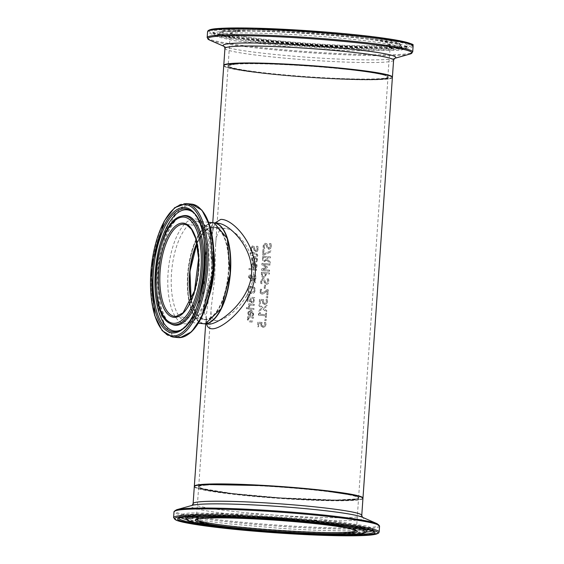 <?xml version="1.0" encoding="UTF-8"?>
<svg xmlns="http://www.w3.org/2000/svg" width="564" height="564" viewBox="0 0 564 564"><rect width="100%" height="100%" fill="white"/><g stroke="black" fill="none" stroke-linecap="round" stroke-linejoin="round"><path stroke-width="0.42" stroke-dasharray="2.82 2.11" d="M261.202 326.232L263.607 327.289L262.923 327.296L264.911 326.732L265.856 324.737L265.545 322.495A84.529 5.809 4 0 1 264.396 322.389L265.052 324.66L264.481 325.83L263.134 326.133L262.02 325.548L262.056 322.495A84.191 5.788 4 0 1 258.002 322.1L257.685 326.718A84.191 5.788 -176 0 0 258.601 326.81L258.848 323.278A84.191 5.788 -176 0 0 260.942 323.482L261.054 326.246L263.064 327.282L265.052 326.718L265.996 324.723L265.686 322.481A84.191 5.788 4 0 1 264.544 322.375L264.537 322.46M264.389 322.467L264.911 324.674L264.333 325.837L262.993 326.147L262.02 325.548M261.879 325.562L261.604 324.152L262.056 322.495M261.915 322.502A84.529 5.809 4 0 1 257.861 322.114L258.002 322.1M257.861 322.114L257.685 326.718M257.544 326.725A84.529 5.809 -176 0 0 258.453 326.817L258.601 326.81M258.453 326.817L258.848 323.278M258.7 323.285A84.529 5.809 -176 0 0 260.801 323.489L260.942 323.482M260.801 323.489L261.054 326.246M257.508 259.8L254.829 256.317L254.11 256.303L251.685 258.918L252.164 260.808L254.004 261.717A84.191 5.788 -176 0 0 254.512 261.774L254.822 257.403L256.676 259.701L255.844 261.795A84.191 5.788 -176 0 0 256.881 261.907L257.508 259.8L257.247 258.368L255.436 256.479L253.969 256.317L252.376 257.001L251.544 258.925L252.164 260.808M252.023 260.822L253.863 261.731A84.529 5.809 -176 0 0 254.371 261.781L254.512 261.774M254.371 261.781L254.822 257.403M254.674 257.417L256.535 259.715L255.703 261.809A84.529 5.809 -176 0 0 256.74 261.922L257.367 259.814M252.827 257.734L253.962 257.339L253.729 260.674L252.651 260.187L252.305 258.947L252.827 257.734L254.103 257.325L253.87 260.66L252.792 260.18L252.446 258.939L252.968 257.727M253.751 257.346L254.103 257.325L253.751 257.346M256.465 246.313L257.254 249.013L255.873 250.754L254.815 249.598L254.033 246.581L252.404 245.883L250.487 248.484L250.776 251.043A84.529 5.809 -176 0 0 251.925 251.17L251.304 248.653L252.566 247.046L253.624 248.266L253.892 250.035L255.64 251.904L257.424 251.297L258.256 249.175L257.861 246.355A84.191 5.788 4 0 1 256.613 246.221L257.396 249.006L256.021 250.747L254.956 249.584L254.174 246.567L252.552 245.876L250.627 248.477L250.917 251.029A84.191 5.788 -176 0 0 252.066 251.156L251.445 248.646L252.707 247.032L253.765 248.259L254.033 250.021L256.134 251.897L255.64 251.904L257.276 251.311L258.115 249.189L257.72 246.362A84.529 5.809 4 0 1 256.472 246.235L256.606 246.306M256.239 250.747L255.873 250.754L256.239 250.747M257.085 265.891L254.399 262.408L253.687 262.394L251.262 265.002L251.741 266.899L253.581 267.808A84.191 5.788 -176 0 0 254.089 267.858L254.392 263.494L256.253 265.792L255.421 267.886A84.191 5.788 -176 0 0 256.458 267.992L257.085 265.891L256.824 264.453L255.006 262.57L253.539 262.401L251.946 263.092L251.121 265.017L251.741 266.899M251.6 266.906L253.433 267.815A84.529 5.809 -176 0 0 253.948 267.872L254.089 267.858M253.948 267.872L254.392 263.494M254.251 263.501L256.112 265.799L255.28 267.9A84.529 5.809 -176 0 0 256.31 268.006L256.937 265.898M252.397 263.825L253.539 263.423L253.306 266.758L252.221 266.278L251.882 265.038L252.397 263.825L253.68 263.416L253.447 266.744L252.362 266.264L252.023 265.024L252.545 263.811M253.328 263.43L253.68 263.416L253.328 263.43M257.579 256.26L257.818 255.097L256.112 253.06A84.191 5.788 4 0 1 253.046 252.728L253.095 252.016A84.191 5.788 4 0 1 252.334 251.932L252.284 252.644A84.191 5.788 4 0 1 250.719 252.475L250.649 253.532A84.191 5.788 -176 0 0 252.207 253.708L252.073 255.668A84.191 5.788 -176 0 0 252.834 255.753L252.968 253.793A84.191 5.788 -176 0 0 255.605 254.082L256.683 254.343L256.726 256.169A84.191 5.788 -176 0 0 257.579 256.26L257.678 255.111L255.971 253.074A84.529 5.809 4 0 1 252.898 252.742L252.947 252.023A84.529 5.809 4 0 1 252.186 251.939L252.136 252.658A84.529 5.809 4 0 1 250.578 252.482L250.508 253.546A84.529 5.809 -176 0 0 252.066 253.722L251.925 255.675A84.529 5.809 -176 0 0 252.686 255.76L252.834 255.753M252.686 255.76L252.968 253.793M252.827 253.807A84.529 5.809 -176 0 0 255.464 254.089L256.683 254.343M256.535 254.357L256.726 256.105M256.585 256.183A84.529 5.809 -176 0 0 257.438 256.267M256.5 270.318L256.578 269.254A84.529 5.809 4 0 1 248.893 268.422L248.823 269.479A84.529 5.809 -176 0 0 256.5 270.318L256.719 269.247A84.191 5.788 4 0 1 249.041 268.408L248.964 269.472A84.191 5.788 -176 0 0 256.641 270.311M251.431 277.241L250.134 278.13L249.225 276.952L250.317 275.986L251.572 277.234L249.986 278.144L249.076 276.966L250.176 276L251.572 277.234M252.298 276.776L253.927 276.015L255.443 277.953L254.463 279.624L252.157 276.783L253.786 276.029L255.295 277.967L254.463 279.624M254.054 280.661L255.767 282.874L255.866 281.429L254.872 280.16L256.282 277.735L255.802 275.789L253.687 274.879L251.847 276.212L250.035 274.894L249.105 275.345L248.611 276.924L250.296 279.229L249.817 279.236L250.832 279.018L251.889 277.798L253.546 279.977L251.403 279.857L251.325 280.964A84.191 5.788 -176 0 0 251.798 281.013L254.054 280.661L255.626 282.881L255.725 281.436L254.872 280.16M249.105 275.345L248.47 276.938L249.817 279.236L250.973 279.004L251.889 277.798M251.847 276.212L250.444 274.887L249.246 275.338M254.731 280.174L256.141 277.749L255.619 275.74L254.11 274.887L252.855 275.225L251.988 276.198M250.783 278.024L249.986 278.144L250.783 278.024M254.322 279.638L252.157 276.783M251.748 277.812L253.546 279.977M253.398 279.991L251.403 279.857M251.262 279.871L251.325 280.964M251.184 280.971A84.529 5.809 -176 0 0 251.657 281.027L253.913 280.668M248.527 292.215L252.256 293.555L254.195 292.829L255.414 290.22L254.576 287.4L250.797 286.075L248.907 286.794L247.744 289.388L248.386 292.222L251.128 293.541L252.771 293.463L254.054 292.843L255.266 290.234L254.434 287.414L251.643 286.103L248.907 286.794M248.759 286.801L247.596 289.402L248.386 292.222M249.048 291.447L248.428 289.501L249.309 287.718L250.684 287.252L251.565 287.273L254.406 290.15L254.181 291.08L252.108 292.399L249.048 291.447L248.569 289.487L249.45 287.703L250.416 287.295L253.715 288.028L254.547 290.143L252.249 292.385L249.189 291.433M250.31 301.289L252.46 303.065L251.897 303.072L253.786 302.367L254.738 297.595A84.191 5.788 4 0 1 247.377 296.798L247.356 301.268L248.491 302.304L250.275 301.282A84.191 5.788 -176 0 0 250.31 301.289L251.897 303.072L253.786 302.367M253.645 302.374L254.597 297.609A84.529 5.809 4 0 1 247.236 296.805L247.215 301.275L248.491 302.304L250.275 301.282M251.058 301.091L251.058 298.335A84.191 5.788 -176 0 0 253.807 298.624L253.292 301.409L252.164 301.895L250.917 301.106L250.917 298.342A84.529 5.809 -176 0 0 253.659 298.638L253.292 301.409M253.151 301.416L252.016 301.909L250.917 301.106M248.118 300.626L248.118 298.003A84.191 5.788 -176 0 0 250.24 298.243L249.824 300.774L248.851 301.141L247.977 300.633L247.97 298.018A84.529 5.809 -176 0 0 250.099 298.25L249.676 300.781L248.703 301.148L247.977 300.633M249.845 295.395L249.901 294.634L247.102 294.07L247.018 295.324L249.986 295.381L250.042 294.619L247.243 294.063L247.159 295.317L249.986 295.381M248.343 308.987A84.191 5.788 -176 0 0 253.899 309.587L253.969 308.522A84.191 5.788 4 0 1 248.414 307.923L248.195 309.001A84.529 5.809 -176 0 0 253.758 309.601L253.828 308.536A84.529 5.809 4 0 1 248.273 307.937L248.414 307.923M248.273 307.937L248.195 309.001M249.316 307.204L250.085 304.983A84.529 5.809 -176 0 0 254.047 305.406L254.124 304.341A84.529 5.809 4 0 1 248.569 303.742L248.491 304.807A84.529 5.809 -176 0 0 249.309 304.898L248.364 307.098A84.529 5.809 -176 0 0 249.316 307.204L250.226 304.976A84.191 5.788 -176 0 0 254.188 305.392L254.265 304.334A84.191 5.788 4 0 1 248.71 303.735L248.632 304.8A84.191 5.788 -176 0 0 249.45 304.884L248.505 307.084A84.191 5.788 -176 0 0 249.464 307.19M253.483 315.079L253.722 313.901L251.043 310.419L250.324 310.404L247.906 313.013L248.386 314.909L250.219 315.819A84.191 5.788 -176 0 0 250.733 315.875L251.036 311.504L252.898 313.803L252.066 315.896A84.191 5.788 -176 0 0 253.095 316.009L253.462 312.47L251.65 310.581L250.183 310.419L248.59 311.102L247.765 313.027L248.386 314.909M249.006 314.275L248.668 313.034L249.182 311.822L250.324 311.427L250.092 314.761L248.865 314.289L248.52 313.048L249.041 311.836L250.183 311.441L250.092 314.761M249.951 314.768L248.865 314.289M248.245 314.923L250.078 315.826A84.529 5.809 -176 0 0 250.585 315.882L251.036 311.504M250.895 311.511L252.757 313.817L252.559 315.072M252.411 315.086L252.073 315.84M251.925 315.911A84.529 5.809 -176 0 0 252.954 316.016L253.095 316.009M252.954 316.016L253.342 315.093M247.286 308.973L247.37 307.768A84.529 5.809 4 0 1 246.426 307.662L246.341 308.868A84.529 5.809 -176 0 0 247.286 308.973L247.518 307.754A84.191 5.788 4 0 1 246.574 307.648L246.489 308.853A84.191 5.788 -176 0 0 247.434 308.966M249.387 321.804A84.191 5.788 -176 0 0 253.017 322.192L253.088 321.127A84.191 5.788 4 0 1 249.894 320.789L248.675 320.451L248.336 319.414L249.119 317.856A84.191 5.788 -176 0 0 253.285 318.3L253.363 317.236A84.191 5.788 4 0 1 247.807 316.637L247.73 317.701A84.191 5.788 -176 0 0 248.336 317.772L247.448 319.598L249.246 321.818A84.529 5.809 -176 0 0 252.876 322.206L252.947 321.142A84.529 5.809 4 0 1 249.753 320.803L248.534 320.465L248.195 319.428L248.971 317.863A84.529 5.809 -176 0 0 253.144 318.315L253.285 318.3M253.144 318.315L253.363 317.236M253.222 317.25A84.529 5.809 4 0 1 247.666 316.651L247.807 316.637M247.666 316.651L247.73 317.701M247.589 317.715A84.529 5.809 -176 0 0 248.195 317.779L248.336 317.772M248.195 317.779L247.3 319.612L249.246 321.818M270.861 243.676L271.002 243.662A84.191 5.788 4 0 1 269.655 243.542L270.508 246.32L269.035 248.068L267.879 246.919L267.019 243.902L265.263 243.218L263.198 245.833L263.529 248.386A84.191 5.788 -176 0 0 264.77 248.505L264.086 245.996L265.44 244.374L266.596 245.594L266.892 247.356L269.169 249.217L268.64 249.232L270.41 248.625L271.298 246.496L270.861 243.676A84.529 5.809 4 0 1 269.507 243.549L269.655 243.542M269.507 243.549L270.368 246.327L268.894 248.075L267.738 246.926L266.878 243.916L265.122 243.232L263.057 245.841L263.388 248.393A84.529 5.809 -176 0 0 264.629 248.52L263.945 246.01L265.299 244.388L266.448 245.601L266.744 247.37L268.64 249.232L270.551 248.611L271.439 246.482L271.002 243.662M269.275 248.068L268.894 248.075L269.275 248.068M262.704 254.857A84.191 5.788 -176 0 0 263.874 254.97L270.91 251.974L270.995 250.768L263.691 253.955L263.994 249.612A84.191 5.788 4 0 1 263.078 249.521L262.563 254.872A84.529 5.809 -176 0 0 263.733 254.984L270.769 251.981L270.854 250.783L263.691 253.955M263.55 253.962L263.994 249.612M263.853 249.619A84.529 5.809 4 0 1 262.937 249.535L263.078 249.521M262.937 249.535L262.563 254.872M266.673 260.082L270.114 263.388L270.212 261.936L267.195 258.982L267.287 257.699A84.191 5.788 -176 0 0 270.487 257.995L270.565 256.881A84.191 5.788 4 0 1 262.62 256.127L262.725 260.476L264.854 261.604L264.234 261.604L266.821 260.074L270.114 263.388M269.966 263.402L270.212 261.936M270.071 261.95L267.054 258.996L267.139 257.713A84.529 5.809 -176 0 0 270.346 258.009L270.424 256.888A84.529 5.809 4 0 1 262.479 256.141L262.584 260.483L264.375 261.597L266.821 260.074M263.296 257.346A84.529 5.809 -176 0 0 266.257 257.628L265.672 260.089L264.396 260.448L263.388 259.814L263.437 257.332A84.191 5.788 -176 0 0 266.398 257.621L265.813 260.082L264.537 260.441L263.529 259.807L263.437 257.332M264.953 260.448L264.396 260.448L264.953 260.441M261.675 276.586L263.339 277.777L265.143 277.213L266.215 273.829A84.529 5.809 -176 0 0 269.218 274.104L269.444 272.976A84.191 5.788 4 0 1 261.492 272.222L261.534 276.593L263.339 277.777L265.291 277.199L266.356 273.815A84.191 5.788 -176 0 0 269.366 274.09L269.444 272.976M262.436 275.881L262.309 273.427A84.191 5.788 -176 0 0 265.454 273.73L264.798 276.24L263.592 276.607L262.295 275.895L262.168 273.441A84.529 5.809 -176 0 0 265.313 273.744L264.798 276.24M264.657 276.254L263.451 276.621L262.295 275.895M269.296 272.983A84.529 5.809 4 0 1 261.351 272.236L261.492 272.222M261.351 272.236L261.534 276.593M269.416 271.284L269.493 270.163A84.529 5.809 4 0 1 262.627 269.514L267.421 267.766L267.47 267.082L262.979 264.467A84.529 5.809 -176 0 0 269.846 265.115L269.923 264.072A84.529 5.809 4 0 1 261.978 263.317L261.865 264.84L266.102 267.364L261.576 268.972L261.47 270.53A84.529 5.809 -176 0 0 269.416 271.284L269.641 270.156A84.191 5.788 4 0 1 262.768 269.507L267.569 267.752L267.611 267.068L263.127 264.453A84.191 5.788 -176 0 0 269.994 265.101L270.064 264.058A84.191 5.788 4 0 1 262.119 263.303L262.013 264.833L266.243 267.357L261.724 268.965L261.611 270.516A84.191 5.788 -176 0 0 269.564 271.27M267.04 278.863L267.907 281.556L266.427 283.311L265.277 282.155L264.417 279.145L262.655 278.461L260.596 281.076L260.921 283.629A84.529 5.809 -176 0 0 262.161 283.748L261.484 281.239L262.838 279.617L263.987 280.837L264.283 282.599L266.18 284.46L268.083 283.84L268.979 281.711L268.534 278.898A84.191 5.788 4 0 1 267.188 278.771L268.048 281.549L266.575 283.297L265.418 282.148L264.558 279.138L262.796 278.447L260.737 281.062L261.061 283.614A84.191 5.788 -176 0 0 262.302 283.734L261.625 281.224L262.979 279.61L264.128 280.823L264.424 282.585L266.702 284.453L266.18 284.46L267.942 283.854L268.831 281.725L268.393 278.905A84.529 5.809 4 0 1 267.047 278.785L267.181 278.856M266.807 283.297L266.427 283.311L266.807 283.297M265.165 288.373L265.39 285.187A84.529 5.809 4 0 1 264.417 285.095L264.199 288.282A84.529 5.809 -176 0 0 265.165 288.373L265.531 285.18A84.191 5.788 4 0 1 264.565 285.088L264.34 288.267A84.191 5.788 -176 0 0 265.306 288.359M266.962 294.859A84.191 5.788 -176 0 0 267.907 294.944L268.267 289.762A84.191 5.788 4 0 1 267.117 289.656L265.045 291.503L262.098 292.899L261.146 292.385L260.899 291.327L261.724 289.318A84.191 5.788 4 0 1 260.61 289.212L260.11 292.554L261.069 293.781L262.528 294.048L261.823 294.048L263.571 293.752L267.251 290.728L266.821 294.873A84.529 5.809 -176 0 0 267.759 294.958L268.126 289.769A84.529 5.809 4 0 1 266.976 289.663L267.117 289.656M266.976 289.663L264.904 291.517L261.957 292.913L261.005 292.399L260.758 291.341L261.583 289.332A84.529 5.809 4 0 1 260.469 289.226L259.849 291.334L260.3 293.231L261.823 294.048L263.571 293.752M262.493 292.899L261.957 292.913L262.493 292.899M263.43 293.766L265.017 292.758M264.868 292.772L267.251 290.728M267.11 290.742L266.821 294.873M267.555 297.891L267.653 296.537A84.529 5.809 4 0 1 266.102 296.396L266.011 297.75A84.529 5.809 -176 0 0 267.555 297.891L267.794 296.53A84.191 5.788 4 0 1 266.243 296.389L266.152 297.736A84.191 5.788 -176 0 0 267.703 297.877M262.796 303.39L265.2 304.44L264.516 304.447L266.511 303.883L267.449 301.895L267.146 299.646A84.529 5.809 4 0 1 265.996 299.54L266.652 301.818L266.074 302.988L264.735 303.291L263.614 302.706L263.656 299.653A84.191 5.788 4 0 1 259.602 299.258L259.278 303.876A84.191 5.788 -176 0 0 260.194 303.961L260.441 300.429A84.191 5.788 -176 0 0 262.535 300.633L262.655 303.404L264.664 304.44L266.652 303.876L267.59 301.881L267.287 299.639A84.191 5.788 4 0 1 266.137 299.533L266.13 299.611M265.989 299.625L266.511 301.825L265.933 302.995L264.594 303.305L263.614 302.706M263.473 302.72L263.656 299.653M263.515 299.66A84.529 5.809 4 0 1 259.461 299.272L259.602 299.258M259.461 299.272L259.278 303.876M259.137 303.883A84.529 5.809 -176 0 0 260.053 303.975L260.194 303.961M260.053 303.975L260.441 300.429M260.3 300.443A84.529 5.809 -176 0 0 262.394 300.647L262.535 300.633M262.394 300.647L262.655 303.404M266.575 311.955L266.666 310.672L263.592 308.332L266.955 306.541L267.04 305.336L262.824 307.641L259.08 304.659L258.996 305.942L261.922 308.247L258.714 309.996L258.629 311.201L262.683 308.945L266.575 311.955L266.807 310.658L263.74 308.318L267.096 306.527L267.181 305.321L262.965 307.627L259.228 304.652L259.137 305.935L262.063 308.233L258.855 309.981L258.77 311.187L262.824 308.931L266.716 311.941M265.51 317.292A84.191 5.788 -176 0 0 266.335 317.37L266.624 313.267A84.191 5.788 4 0 1 265.799 313.189L265.686 314.712A84.191 5.788 4 0 1 260.349 314.211L260.455 312.682A84.191 5.788 4 0 1 259.736 312.611L258.467 315.121A84.191 5.788 -176 0 0 265.616 315.798L265.369 317.306A84.529 5.809 -176 0 0 266.194 317.377L266.483 313.274A84.529 5.809 4 0 1 265.651 313.196L265.545 314.726A84.529 5.809 4 0 1 260.208 314.226L260.455 312.682M260.314 312.696A84.529 5.809 4 0 1 259.595 312.625L258.39 314.261L258.467 315.121M258.326 315.128A84.529 5.809 -176 0 0 265.468 315.812L265.616 315.798M265.468 315.812L265.369 317.306M265.961 320.733L266.053 319.386A84.529 5.809 4 0 1 264.509 319.238L264.41 320.592A84.529 5.809 -176 0 0 265.961 320.733L266.194 319.372A84.191 5.788 4 0 1 264.65 319.231L264.558 320.578A84.191 5.788 -176 0 0 266.102 320.719M392.389 77.465A84.529 5.809 4 0 1 307.655 77.367A84.529 5.809 4 0 1 223.739 65.671M362.941 498.224A84.529 5.809 4 0 1 278.242 497.984A84.529 5.809 4 0 1 194.347 486.436M215.018 222.935L211.86 235.512L211.317 277.516L206.198 316.453L205.684 323.947M212.762 222.709L211.86 235.519C215.187 218.289 214.828 225.311 218.24 223.266C203.724 221.8 210.478 248.104 208.99 277.157L203.773 310.158L207.996 324.18C206.84 321.706 207.129 329.468 206.198 316.46L206.6 324.039M191.111 300.365A46.657 19.38 -84.2 0 0 205.966 319.76A46.657 19.38 -84.2 0 0 228.434 253.144A46.657 19.38 -84.2 0 0 196.921 243.197M223.147 229.541A50.379 20.924 -84.2 0 0 189.779 261.484A50.379 20.924 -84.2 0 0 205.705 323.461A50.379 20.924 -84.2 0 0 214.052 319.02M203.928 323.764A50.718 21.065 95.8 0 1 188.249 271.192A50.718 21.065 95.8 0 1 214.186 222.851M205.825 484.779A80.469 5.534 -176 0 0 285.814 498.209A80.469 5.534 -176 0 0 344.315 493.563A80.469 5.534 -176 0 0 205.825 484.779M202.462 484.441A84.191 5.788 -176 0 0 261.999 496.715A84.191 5.788 -176 0 0 362.589 497.822M235.237 64.169A80.469 5.534 4 0 1 373.728 72.946A80.469 5.534 4 0 1 315.227 77.592A80.469 5.534 4 0 1 235.237 64.169M231.874 63.824A84.191 5.788 4 0 1 376.759 73.01A84.191 5.788 4 0 1 315.558 77.874A84.191 5.788 4 0 1 231.874 63.824M191.231 300.097A46.319 19.239 -84.2 0 0 204.528 319.407A46.319 19.239 -84.2 0 0 205.987 319.421A46.319 19.239 -84.2 0 0 228.519 273.526A46.319 19.239 -84.2 0 0 213.897 227.243A46.319 19.239 -84.2 0 0 196.984 243.479M214.743 277.403L211.183 308.268C210.386 315.769 212.071 319.88 216.223 320.599C225.346 321.832 251.741 300.57 253.624 274.323C255.259 250.501 236.182 229.4 225.593 228.427C219.389 228.244 216.075 233.538 215.652 244.311L214.743 277.403M341.699 68.9A80.13 5.513 -176 0 0 228.124 65.981A80.13 5.513 -176 0 0 307.676 77.071A80.13 5.513 -176 0 0 388.004 77.162A80.13 5.513 -176 0 0 341.699 68.9M312.287 489.517A80.13 5.513 4 0 1 358.591 497.772A80.13 5.513 4 0 1 278.263 497.681A80.13 5.513 4 0 1 198.711 486.591A80.13 5.513 4 0 1 312.287 489.517M191.027 300.556A46.319 19.239 -84.2 0 0 204.217 319.379A46.319 19.239 -84.2 0 0 205.684 319.393A46.319 19.239 -84.2 0 0 228.208 273.498A46.319 19.239 -84.2 0 0 213.587 227.207A46.319 19.239 -84.2 0 0 196.878 242.992M196.942 243.274L204.943 230.937L213.587 227.207L184.216 224.225A46.319 19.239 95.8 0 1 198.838 270.508A46.319 19.239 95.8 0 1 176.306 316.404M203.773 323.75A50.718 21.065 95.8 0 1 187.946 271.164A50.718 21.065 95.8 0 1 214.031 222.836M213.742 250.233A50.718 21.065 -84.2 0 0 197.915 221.201A50.718 21.065 -84.2 0 0 171.823 269.522A50.718 21.065 -84.2 0 0 187.657 322.114A50.718 21.065 -84.2 0 0 189.257 322.129A50.718 21.065 -84.2 0 0 209.004 296.861M186.31 203.569A67.081 27.862 -84.2 0 0 151.808 267.491A67.081 27.862 -84.2 0 0 172.746 337.046M178.041 337.582A67.081 27.862 95.8 0 1 157.102 268.027A67.081 27.862 95.8 0 1 191.605 204.112M200.467 208.877A66.411 27.587 -84.2 0 0 159.217 260.42A66.411 27.587 -84.2 0 0 181.065 337.032A66.411 27.587 -84.2 0 0 187.678 334.699M186.529 323.856A52.72 21.897 95.8 0 1 172.866 246.679A52.72 21.897 95.8 0 1 211.197 243.634A52.72 21.897 95.8 0 1 186.529 323.856M181.114 216.315A54.637 22.694 -84.2 0 0 156.841 267.999A54.637 22.694 -84.2 0 0 170.215 323.517M182.285 215.97A55.103 22.891 -84.2 0 0 157.807 268.097A55.103 22.891 -84.2 0 0 171.294 324.088C168.502 320.775 168.34 326.062 161.438 308.311C155.904 286.033 157.271 262.648 165.548 238.142C172.951 219.777 179.987 216.315 182.285 215.97M179.662 330.426A60.947 25.317 -84.2 0 0 180.452 330.123L189.835 322.573L203.174 293.322L206.636 244.452L200.093 221.088L192.472 211.902L191.076 210.943A61.779 25.662 95.8 0 1 204.831 272.877A61.779 25.662 95.8 0 1 178.894 330.786L180.452 330.123A60.947 25.317 -84.2 0 0 206.036 273.004A60.947 25.317 -84.2 0 0 192.472 211.902A60.947 25.317 -84.2 0 0 191.76 211.444M206.107 485.153A80.13 5.513 -176 0 0 198.69 486.929A80.13 5.513 -176 0 0 278.242 498.019A80.13 5.513 -176 0 0 358.563 498.111A80.13 5.513 -176 0 0 296.037 488.339A80.13 5.513 -176 0 0 206.107 485.153M196.476 519.458A80.13 5.513 4 0 1 196.434 519.232A80.13 5.513 4 0 1 203.851 517.456A80.13 5.513 4 0 1 293.773 520.642A80.13 5.513 4 0 1 356.307 530.414A80.13 5.513 4 0 1 356.229 530.625M362.948 498.414A84.529 5.809 4 0 1 278.221 498.322A84.529 5.809 4 0 1 194.305 486.626M193.121 503.581A84.529 5.809 -176 0 0 277.037 515.277A84.529 5.809 -176 0 0 361.764 515.369M173.599 517.639A103.022 7.085 -176 0 0 275.874 531.894A103.022 7.085 -176 0 0 379.142 532.007M379.551 526.191A103.022 7.085 4 0 1 276.282 526.071A103.022 7.085 4 0 1 174.001 511.816M176.673 509.715A102.359 7.036 -176 0 0 276.353 525.077A102.359 7.036 -176 0 0 377.196 523.737M362.455 517.294L362.081 517.125A86.532 5.95 4 0 1 276.825 518.26A86.532 5.95 4 0 1 192.564 505.274L192.169 505.379M186.021 518.788A90.578 6.225 -176 0 0 275.923 531.161A90.578 6.225 -176 0 0 366.678 531.422M348.876 526.268A90.578 6.225 -176 0 0 204.372 516.166M366.981 529.469A91.044 6.26 -176 0 0 292.441 518.612A91.044 6.26 -176 0 0 194.058 515.299A91.044 6.26 -176 0 0 185.993 516.814M185.648 517.484A91.044 6.26 -176 0 0 276.015 529.92A91.044 6.26 -176 0 0 367.227 530.181L368.073 529.173L367.375 529.399C363.999 530.28 355.806 530.738 342.785 530.78C325.209 530.738 304.109 529.906 279.497 528.264L227.842 523.73C206.882 521.34 193.205 519.141 186.811 517.125L184.95 516.37L185.648 517.484M178.894 518.126A97.72 6.719 4 0 1 178.936 518.041A97.72 6.719 4 0 1 187.911 516.088A97.72 6.719 4 0 1 295.98 519.846A97.72 6.719 4 0 1 373.798 531.662A97.72 6.719 4 0 1 373.826 531.753M336.75 534.566A97.72 6.719 4 0 1 215.222 526.071M372.198 530.957A96.888 6.662 -176 0 0 373.079 529.899A96.888 6.662 -176 0 0 295.931 518.182A96.888 6.662 -176 0 0 188.792 514.46A96.888 6.662 -176 0 0 179.888 516.391A96.888 6.662 -176 0 0 180.621 517.555M186.423 519.529A96.888 6.662 -176 0 0 276.007 530.019A96.888 6.662 -176 0 0 366.177 532.099M235.569 63.866A80.13 5.513 4 0 1 325.498 67.053A80.13 5.513 4 0 1 388.025 76.824A80.13 5.513 4 0 1 307.704 76.732A80.13 5.513 4 0 1 228.152 65.643A80.13 5.513 4 0 1 235.569 63.866M237.825 31.563A80.13 5.513 -176 0 0 230.408 33.339A80.13 5.513 -176 0 0 309.96 44.429A80.13 5.513 -176 0 0 390.281 44.521A80.13 5.513 -176 0 0 327.754 34.749A80.13 5.513 -176 0 0 237.825 31.563M223.767 65.339A84.529 5.809 -176 0 0 307.683 77.035A84.529 5.809 -176 0 0 392.41 77.127M393.594 60.172A84.529 5.809 4 0 1 308.868 60.08A84.529 5.809 4 0 1 224.951 48.384M236.979 30.456A81.145 5.584 4 0 1 376.632 39.311A81.145 5.584 4 0 1 317.638 43.999A81.145 5.584 4 0 1 236.979 30.456M229.597 29.709A89.309 6.141 -176 0 0 318.364 44.605A89.309 6.141 -176 0 0 383.287 39.452A89.309 6.141 -176 0 0 229.597 29.709M218.099 28.538A102.006 7.015 -176 0 0 288.112 43.231A102.006 7.015 -176 0 0 412.171 45.057M413.116 46.114A103.022 7.085 4 0 1 309.855 46.001A103.022 7.085 4 0 1 207.573 31.746M207.164 37.562A103.022 7.085 -176 0 0 309.446 51.817A103.022 7.085 -176 0 0 412.707 51.937M220.876 28.82A98.94 6.803 4 0 1 391.148 39.614A98.94 6.803 4 0 1 319.224 45.324A98.94 6.803 4 0 1 220.876 28.82M410.035 54.038A102.359 7.036 4 0 1 309.382 52.72A102.359 7.036 4 0 1 209.519 40.023M224.232 46.438A86.532 5.95 -176 0 0 224.634 46.629A86.532 5.95 -176 0 0 309.058 57.366A86.532 5.95 -176 0 0 394.151 58.487A86.532 5.95 -176 0 0 394.581 58.353M228.385 30.477A90.578 6.225 4 0 1 328.925 33.988A90.578 6.225 4 0 1 400.694 44.965A90.578 6.225 4 0 1 309.918 45.021A90.578 6.225 4 0 1 220.038 32.338A90.578 6.225 4 0 1 228.385 30.477M227.87 31.704A91.044 6.26 4 0 1 328.932 35.236A91.044 6.26 4 0 1 401.067 46.269A91.044 6.26 4 0 1 309.826 46.326A91.044 6.26 4 0 1 219.481 33.572A91.044 6.26 4 0 1 227.87 31.704M221.927 29.688A97.72 6.719 -176 0 0 212.917 32.092A97.72 6.719 -176 0 0 309.897 45.381A97.72 6.719 -176 0 0 407.779 45.719A97.72 6.719 -176 0 0 333.19 33.72A97.72 6.719 -176 0 0 221.927 29.688M222.561 31.471A96.888 6.662 4 0 1 332.873 35.469A96.888 6.662 4 0 1 406.82 47.362A96.888 6.662 4 0 1 309.777 47.031A96.888 6.662 4 0 1 213.636 33.854A96.888 6.662 4 0 1 222.561 31.471M191.14 300.295L196.505 313.986L204.217 319.379L174.847 316.39M208.574 222.279L197.915 221.201L209.272 235.801L212.156 271.665L203.082 307.458L188.799 322.122L187.657 322.114L198.316 323.193M196.3 519.564L198.69 486.929L202.441 488.614L231.98 493.451L280.245 497.843L335.707 500.056L356.702 498.9L358.563 498.111L356.392 530.752M373.798 531.662L371.436 527.932L367.115 526.099L317.948 518.647L265.982 514.41L191.027 512.937C183.483 513.508 179.768 514.657 179.888 516.391L178.936 518.041M235.287 64.169C254.893 62.385 317.61 65.706 355.101 70.352C374.433 72.728 385.339 74.793 387.813 76.556L390.415 44.196L388.025 44.88C379.685 46.798 336.066 45.924 290.904 41.99C266.166 39.804 248.216 37.527 237.049 35.165L230.323 33.001L228.152 65.643L235.287 64.169M223.774 65.53L224.824 66.587L228.194 67.814L268.154 73.898L319.069 78.093L376.308 79.707L392.022 77.783L392.368 77.324M400.694 44.965C399.587 44.486 402.541 43.428 391.599 41.017C382.773 39.106 369.23 37.189 350.977 35.257C308.036 30.653 248.921 27.939 229.393 29.702C223.203 30.287 220.08 31.161 220.038 32.338L218.642 34.58L225.494 33.516C245.537 31.683 308.346 34.552 353.339 39.424C377.415 42.025 392.974 44.443 400.017 46.664L401.758 47.383L400.694 44.965M212.917 32.092L212.847 31.958C213.157 32.515 216.181 33.452 221.927 34.771C235.491 37.541 256.655 40.213 285.419 42.779C341.981 48.102 407.039 48.807 407.864 45.599L404.917 49.082L400.384 50.302L350.66 50.838L298.61 47.799L234.116 40.693L217.041 36.759L215.025 35.638L212.917 32.092M204.528 319.407L216.223 320.599M213.897 227.243L225.593 228.427M358.591 497.772L388.004 77.162M198.711 486.591L211.183 308.268M215.652 244.311L228.124 65.981"/><path stroke-width="0.85" d="M212.762 222.709L223.739 65.671A84.529 5.809 4 0 1 231.564 63.795A84.529 5.809 4 0 1 326.429 67.158A84.529 5.809 4 0 1 392.389 77.465L362.976 498.082A84.529 5.809 4 0 1 362.941 498.224M206.6 324.039C207.418 327.423 209.568 329.002 213.037 328.784C225.537 327.832 258.488 298.871 255.139 265.63C252.249 239.228 231.155 218.571 220.686 219.424L215.018 222.935M194.347 486.436A84.529 5.809 4 0 1 194.326 486.288A84.529 5.809 4 0 1 202.152 484.405A84.529 5.809 4 0 1 297.017 487.775A84.529 5.809 4 0 1 362.976 498.082M196.921 243.197A46.657 19.38 -84.2 0 0 191.111 300.365M214.052 319.02A50.379 20.924 -84.2 0 0 230.027 275.443A50.379 20.924 -84.2 0 0 223.147 229.541M214.186 222.851A50.718 21.065 95.8 0 1 214.341 222.865A50.718 21.065 95.8 0 1 230.352 273.547A50.718 21.065 95.8 0 1 205.684 323.799A50.718 21.065 95.8 0 1 204.083 323.778A50.718 21.065 95.8 0 1 203.928 323.764M362.589 497.822A84.191 5.788 -176 0 0 295.303 487.656A84.191 5.788 -176 0 0 202.462 484.441M196.984 243.479A46.319 19.239 -84.2 0 0 189.772 274.865A46.319 19.239 -84.2 0 0 191.231 300.097M218.24 223.266L218.254 223.266C231 224.387 257.952 252.524 250.317 281.478C243.803 305.462 219.622 323.221 209.505 324.187L204.083 323.778M196.878 242.992A46.319 19.239 -84.2 0 0 191.027 300.556M176.306 316.404A46.319 19.239 95.8 0 1 174.847 316.39A46.319 19.239 95.8 0 1 160.387 268.365A46.319 19.239 95.8 0 1 184.216 224.225L186.994 225.078L191.513 229.344L195.708 238.487L198.62 258.319L194.495 290.946L183.053 312.823L176.158 316.404L174.847 316.39M205.374 323.764A50.718 21.065 95.8 0 1 203.773 323.75L205.423 323.771L221.328 308.445L230.239 273.519L227.313 238.48L214.031 222.836A50.718 21.065 95.8 0 1 230.041 273.512A50.718 21.065 95.8 0 1 205.374 323.764M209.004 296.861A50.718 21.065 -84.2 0 0 213.742 250.233M175.319 317.32A47.334 19.662 -84.2 0 0 197.463 245.291A47.334 19.662 -84.2 0 0 163.052 248.026A47.334 19.662 -84.2 0 0 175.319 317.32M174.896 323.32A53.361 22.165 95.8 0 1 161.071 245.199A53.361 22.165 95.8 0 1 199.867 242.118A53.361 22.165 95.8 0 1 174.896 323.32M174.015 335.968A66.066 27.446 95.8 0 1 156.898 239.249A66.066 27.446 95.8 0 1 204.922 235.435A66.066 27.446 95.8 0 1 174.015 335.968M174.861 337.068A67.081 27.862 -84.2 0 0 207.489 270.6A67.081 27.862 -84.2 0 0 186.31 203.569L174.685 207.672L164.117 221.264L151.215 267.428L154.571 315.248L162.185 330.687L172.746 337.046A67.081 27.862 -84.2 0 0 174.861 337.068M180.156 337.603A67.081 27.862 95.8 0 1 178.041 337.582L180.304 337.61L191.577 331.787L201.609 317.229L213.375 271.185L209.498 224.98L201.94 210.196L191.605 204.112A67.081 27.862 95.8 0 1 212.783 271.136A67.081 27.862 95.8 0 1 180.156 337.603M174.227 332.908A62.999 26.17 -84.2 0 0 203.703 237.049A62.999 26.17 -84.2 0 0 157.906 240.687A62.999 26.17 -84.2 0 0 174.227 332.908M187.678 334.699A66.411 27.587 -84.2 0 0 213.129 273.723A66.411 27.587 -84.2 0 0 200.467 208.877M175.615 324.667A54.637 22.694 -84.2 0 0 202.497 265.996A54.637 22.694 -84.2 0 0 181.114 216.315C155.248 221.144 145.85 313.577 170.215 323.517A54.637 22.694 -84.2 0 0 175.615 324.667M170.215 323.517L171.294 324.088A55.103 22.891 -84.2 0 0 176.743 325.252A55.103 22.891 -84.2 0 0 203.851 266.074A55.103 22.891 -84.2 0 0 182.285 215.97L181.114 216.315M175.002 331.766A61.779 25.662 95.8 0 1 154.303 263.127A61.779 25.662 95.8 0 1 191.076 210.943C215.356 223.006 205.331 323.609 178.894 330.786A61.779 25.662 95.8 0 1 175.002 331.766M191.76 211.444A60.947 25.317 -84.2 0 0 156.073 264.297A60.947 25.317 -84.2 0 0 176.61 331.096A60.947 25.317 -84.2 0 0 179.662 330.426M356.229 530.625A80.13 5.513 4 0 1 275.986 530.322A80.13 5.513 4 0 1 196.476 519.458M202.131 484.744A84.529 5.809 4 0 1 296.988 488.114A84.529 5.809 4 0 1 362.948 498.414L361.891 497.166L358.521 495.939L318.561 489.855L267.646 485.667L202.413 484.441L195.525 485.534L194.305 486.626A84.529 5.809 4 0 1 202.131 484.744M362.532 517.357L361.764 515.369A84.529 5.809 -176 0 0 295.804 505.069A84.529 5.809 -176 0 0 200.946 501.699A84.529 5.809 -176 0 0 193.121 503.581L194.305 486.626M202.864 518.372A81.145 5.584 -176 0 0 283.523 531.908A81.145 5.584 -176 0 0 342.51 527.22A81.145 5.584 -176 0 0 202.864 518.372M195.475 517.618A89.309 6.141 4 0 1 349.172 527.361A89.309 6.141 4 0 1 284.249 532.515A89.309 6.141 4 0 1 195.475 517.618M183.984 516.448A102.006 7.015 4 0 1 359.536 527.58A102.006 7.015 4 0 1 285.377 533.466A102.006 7.015 4 0 1 183.984 516.448M183.131 515.348A103.022 7.085 -176 0 0 173.599 517.639L176.567 520.346C180.064 521.672 186.635 523.096 196.272 524.612C216.386 527.707 242.259 530.4 273.878 532.698C300.541 534.573 323.94 535.61 344.082 535.8C356.836 535.899 366.198 535.596 372.162 534.884L378.536 533.156L379.142 532.007A103.022 7.085 -176 0 0 298.751 519.451A103.022 7.085 -176 0 0 183.131 515.348M183.54 509.525A103.022 7.085 4 0 1 299.16 513.628A103.022 7.085 4 0 1 379.551 526.191L377.196 523.737A102.359 7.036 -176 0 0 289.501 511.936A102.359 7.036 -176 0 0 184.209 508.636A102.359 7.036 -176 0 0 176.673 509.715L174.001 511.816A103.022 7.085 4 0 1 183.54 509.525M186.762 516.73A98.94 6.803 -176 0 0 285.102 533.241A98.94 6.803 -176 0 0 357.026 527.53A98.94 6.803 -176 0 0 186.762 516.73M176.673 509.715L192.564 505.274A86.532 5.95 4 0 1 198.937 504.364A86.532 5.95 4 0 1 287.943 507.149A86.532 5.95 4 0 1 362.081 517.125L377.196 523.737M204.372 516.166A90.578 6.225 -176 0 0 194.39 516.617A90.578 6.225 -176 0 0 186.021 518.788L187.206 520.205L188.771 520.967L195.116 522.736L235.738 528.496L284.115 532.515L346.444 534.517L360.727 533.706L363.695 533.184L365.973 532.268L366.678 531.422A90.578 6.225 -176 0 0 348.876 526.268M185.993 516.814A91.044 6.26 -176 0 0 185.648 517.484L184.95 516.37M366.678 531.422L367.227 530.181A91.044 6.26 -176 0 0 366.981 529.469M373.826 531.753A97.72 6.719 4 0 1 336.75 534.566M215.222 526.071A97.72 6.719 4 0 1 178.894 518.126M180.621 517.555A96.888 6.662 -176 0 0 186.423 519.529M366.177 532.099A96.888 6.662 -176 0 0 372.198 530.957M392.368 77.324L392.41 77.127A84.529 5.809 -176 0 0 326.45 66.827A84.529 5.809 -176 0 0 231.592 63.457A84.529 5.809 -176 0 0 223.767 65.339L223.774 65.53M224.176 46.403L224.951 48.384A84.529 5.809 4 0 1 232.777 46.502A84.529 5.809 4 0 1 327.635 49.872A84.529 5.809 4 0 1 393.594 60.172L392.41 77.127M412.171 45.057A102.006 7.015 -176 0 0 332.718 32.613A102.006 7.015 -176 0 0 218.099 28.538M413.116 46.114C409.683 44.81 422.14 45.755 396.323 40.122C378.74 37.076 354.291 34.305 322.982 31.817L256.423 28.2C239.404 27.763 226.58 27.876 217.951 28.538C211.204 28.947 207.742 30.019 207.573 31.746A103.022 7.085 4 0 1 217.112 29.455A103.022 7.085 4 0 1 332.725 33.558A103.022 7.085 4 0 1 413.116 46.114L412.707 51.937A103.022 7.085 -176 0 0 332.323 39.381A103.022 7.085 -176 0 0 216.703 35.278A103.022 7.085 -176 0 0 207.164 37.562L209.519 40.023A102.359 7.036 4 0 1 217.239 36.286A102.359 7.036 4 0 1 341.488 41.193A102.359 7.036 4 0 1 410.035 54.038L412.707 51.937M394.581 58.353A86.532 5.95 -176 0 0 335.065 47.517A86.532 5.95 -176 0 0 231.162 43.47A86.532 5.95 -176 0 0 224.232 46.438M194.326 486.288L205.684 323.947M196.942 243.274L189.962 271.369L191.14 300.295M198.316 323.193L203.773 323.75M208.574 222.279L214.031 222.836M172.746 337.046L178.041 337.582M186.31 203.569L191.605 204.112M361.764 515.369L362.948 498.414M356.307 530.414L349.666 528.588C328.805 523.921 267.886 518.781 232.579 518.083C219.481 517.766 209.625 517.858 203.012 518.372L196.434 519.232M379.142 532.007L379.551 526.191M173.599 517.639L174.001 511.816M186.021 518.788L185.648 517.484M373.798 531.662L373.869 531.796C373.558 531.239 370.527 530.301 364.781 528.99C351.224 526.212 330.06 523.547 301.296 520.981C273.124 518.542 246.785 517.012 222.265 516.37C206.643 516.004 194.876 516.123 186.959 516.737L178.936 518.041M192.077 505.436L193.121 503.581M368.073 529.173L367.227 530.181M224.951 48.384L223.767 65.339M207.573 31.746L207.164 37.562M394.546 58.374L410.035 54.038M224.253 46.467L209.519 40.023M394.638 58.318L393.594 60.172M214.341 222.865L218.254 223.266"/></g></svg>
